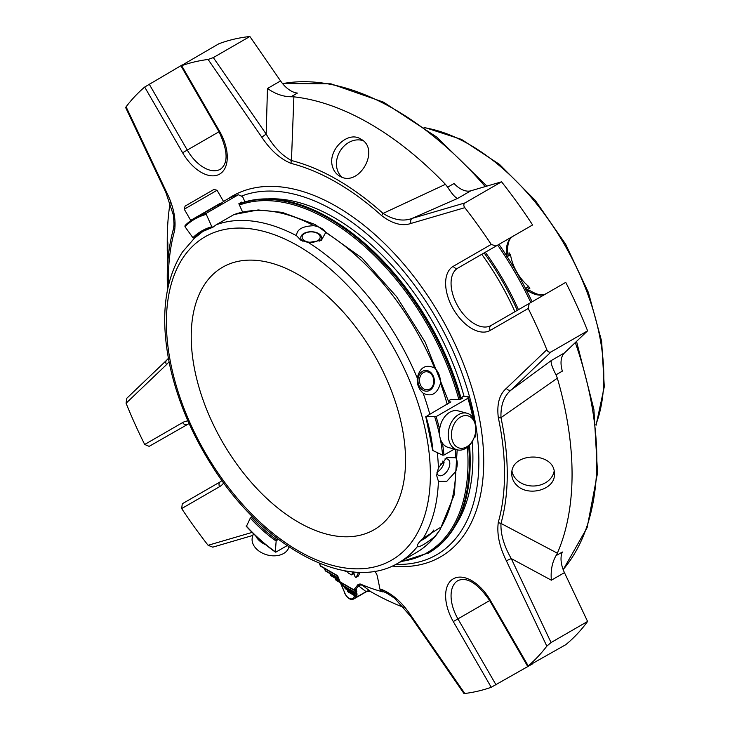 <?xml version="1.0" encoding="UTF-8"?>
<svg xmlns="http://www.w3.org/2000/svg" width="730" height="730" viewBox="0 0 730 730"><rect width="100%" height="100%" fill="white"/><g stroke="black" fill="none" stroke-linecap="round" stroke-linejoin="round"><path stroke-width="1.09" d="M348.648 591.911A0.958 0.557 -60 0 1 347.973 591.519L347.891 591.327M345.929 588.772A0.958 0.557 -60 0 1 345.254 588.371L345.171 588.179M343.209 585.624A0.958 0.557 -60 0 1 342.525 585.232L342.452 585.04M326.173 571.079A0.958 0.557 -60 0 1 325.489 570.678L325.407 570.486M331.438 575.687A0.958 0.557 -60 0 1 330.763 575.295L330.681 575.103M336.712 580.304A0.958 0.557 -60 0 1 336.037 579.912L335.955 579.72M354.853 595.479A0.958 0.557 -120 0 0 355.309 595.388A0.958 0.766 -141.8 0 1 354.05 595.032A0.958 0.557 120 0 0 354.68 595.452M354.68 593.809A0.958 0.557 -120 0 0 355.136 593.718A0.958 0.766 -141.8 0 1 353.877 593.362A0.958 0.557 120 0 0 354.506 593.782M354.515 592.139A0.958 0.557 -120 0 0 354.972 592.048A0.958 0.766 -141.8 0 1 353.712 591.692A0.958 0.557 120 0 0 354.342 592.112M356.286 594.85A0.958 0.766 38.2 0 0 357.18 594.895L354.452 598.363A7.893 4.553 60 0 1 353.667 599.047C350.3 600.224 347.307 598.271 344.679 593.18L344.806 593.015M356.112 593.18A0.958 0.766 38.2 0 0 357.007 593.225L355.309 595.388L356.669 594.603A0.958 0.557 60 0 1 356.45 594.722M355.939 591.51A0.958 0.766 38.2 0 0 356.842 591.555L355.136 593.718L356.495 592.933A0.958 0.557 60 0 1 356.286 593.052M355.775 589.84A0.958 0.766 38.2 0 0 356.669 589.886L354.972 592.048L356.331 591.264A0.958 0.557 60 0 1 356.112 591.382M344.186 570.659L344.834 571.033A3.331 1.925 -120 0 0 346.495 571.198A3.331 1.925 -120 0 0 346.659 571.079M340.828 582.284A0.958 0.557 -60 0 1 340.143 581.892L340.07 581.701M321.237 566.261A0.958 0.557 -60 0 1 320.561 565.869L320.479 565.677M354.68 590.269A0.958 0.557 -120 0 0 355.136 590.178A0.958 0.766 -141.8 0 1 353.877 589.822A0.958 0.557 120 0 0 354.506 590.241M349.36 571.471L350.4 571.599M352.207 571.8L352.207 574.191A1.351 0.776 60 0 1 351.924 574.802A1.351 0.776 60 0 1 351.249 574.738L348.529 573.169A1.332 0.766 60 0 1 347.626 571.225M358.676 572.229L356.322 577.138A1.131 0.657 60 0 1 356.167 577.302A1.131 0.657 60 0 1 354.862 576.271L353.521 571.928M369.562 590.953L370.21 591.3L366.113 591.629A3.851 3.778 123.1 0 1 370.274 591.254L362.536 585.396A3.851 3.778 132.4 0 0 358.54 585.852C359.37 584.849 359.233 584.365 358.147 584.402L353.877 589.822L340.143 581.892L337.999 576.673A1.925 1.113 -120 0 0 336.84 575.267A0.958 0.557 120 0 0 337.397 575.724M351.924 574.802L353.968 573.625A1.351 0.776 -120 0 0 354.032 573.579M357.983 576.18A1.131 0.657 -120 0 0 358.202 576.125A1.131 0.657 -120 0 0 358.366 575.961L360.136 572.265M356.322 577.138L358.366 575.961M358.147 584.402L360.155 583.964L362.536 585.396M388.771 594.028L383.049 591.51L385.887 592.523L394.684 598.317L410.661 616.385L463.86 693.381L464.809 693.5A348.511 201.215 -120 0 0 491.226 687.277L532.599 663.835M360.155 583.964A242.187 139.822 -120 0 0 382.812 591.893L381.252 591.044A3.851 2.719 -75 0 1 379.956 589.064A237.706 137.24 -120 0 0 381.735 589.53A3.851 2.737 104.3 0 0 383.049 591.51A240.425 138.81 -120 0 1 381.252 591.044M403.736 607.378A286.251 165.272 60 0 1 369.891 591.172M182.144 64.97L144.686 87.043A348.511 201.215 -120 0 0 126.08 106.808L125.706 107.693L165.792 192.264L166.549 192.182C173.53 206.234 176.213 219.091 174.589 230.744A3.851 2.737 -164.3 0 1 173.53 228.609A240.425 138.81 -120 0 0 167.243 277.865L167.243 275.356C167.343 262.225 168.283 240.982 167.644 241.749L167.243 250.755L167.243 240.453A286.251 165.272 60 0 1 170.136 202.767M174.114 225.251L173.53 228.609L174.214 222.394M291.024 96.752C283.176 96.707 275.329 93.96 267.472 88.503L280.566 80.939A24.053 13.888 -120 0 0 297.393 93.075L291.024 96.752L293.88 96.835L291.452 160.527C281.889 155.481 273.458 146.657 266.158 134.055L267.472 88.503M332.387 166.23C333.528 170.574 335.873 173.813 339.423 175.948C358.54 188.504 381.133 149.321 360.729 139.047C347.772 130.351 327.615 150.234 332.387 166.23M381.735 215.715A237.706 137.24 -120 0 0 291.17 163.429A3.851 2.737 -75.7 0 1 291.452 160.527A240.425 138.81 -120 0 1 383.049 213.415C393.716 220.031 403.435 221.692 412.195 218.37A3.851 3.112 -106.3 0 0 411.109 223.398C402.431 226.446 392.64 223.882 381.735 215.715A3.851 1.542 -48 0 1 383.049 213.415L445.428 184.334L447.673 187.19C452.208 194.299 455.566 198.022 457.746 198.359L412.195 218.37L465.019 202.904L501.556 181.806L470.85 190.795A24.053 13.888 -120 0 1 454.033 183.513L447.673 187.19M293.88 96.835A286.251 165.272 60 0 1 445.428 184.334M555.995 374.809C552.108 367.327 550.557 362.554 551.351 360.492L564.454 352.928A24.053 13.888 -120 0 0 562.356 371.132L555.995 374.809L557.346 378.176L500.972 417.66C500.561 405.141 503.992 395.897 511.246 389.939L551.351 360.492M516.658 485.121C528.118 497.249 555.411 489.757 554.38 474.171C555.658 451.359 510.48 451.332 511.767 474.171C511.839 478.323 513.473 481.973 516.658 485.121M498.316 522.224A237.706 137.24 -120 0 0 498.316 417.651A3.851 1.542 -12 0 0 500.972 417.66A240.425 138.81 -120 0 1 500.972 523.428C500.57 534.269 504.001 545.976 511.246 558.569L506.355 560.777C499.375 546.724 496.692 533.876 498.316 522.224A3.851 2.737 15.7 0 0 500.972 523.428L557.346 553.176L555.995 555.685C552.108 562.502 550.557 570.678 551.351 580.204L511.246 558.569L551.059 642.546L587.595 621.458L564.454 572.648A24.053 13.888 -120 0 1 562.356 552.008L555.995 555.685M557.346 378.176A286.251 165.272 60 0 1 557.346 553.176M528.62 286.37L526.896 287.365L529.907 288.87A243.528 140.607 -120 0 0 528.62 286.37A33.142 19.135 -120 0 1 510.571 255.117L506.684 256.358A33.142 19.135 60 0 1 513.181 236.173A3.851 3.139 60 0 0 513.199 236.164L457.929 268.065L496.062 246.056L491.226 244.404L453.284 266.304A36.993 21.362 -120 0 0 453.284 309.027A36.993 21.362 -120 0 0 490.286 330.38L528.219 308.48A348.511 201.215 -120 0 1 546.825 349.725C547.838 351.887 549.252 352.617 551.059 351.924L587.595 330.836L564.454 352.928M517.889 233.454A3.851 3.851 0 0 1 517.835 233.481L517.835 233.481A3.851 2.226 60 0 1 517.835 233.481L499.119 244.285A3.851 2.226 -120 0 0 499.156 244.267M144.686 87.043L182.619 152.762A36.993 21.362 -120 0 0 219.62 174.114A36.993 21.362 -120 0 0 219.62 131.4L181.679 65.682A348.511 201.215 -120 0 1 208.096 59.458L213.333 57.597L249.87 36.5L280.566 80.939M381.735 589.53C392.567 593.892 402.358 602.633 411.109 615.764L410.661 616.385M374.472 571.261A5.685 3.285 -120 0 1 377.319 576.189L379.956 589.064M181.679 508.564L219.62 486.655A3.851 3.139 -120 0 1 220.414 481.754L182.281 503.764L181.679 508.564A348.511 201.215 -120 0 0 208.096 545.292L212.758 547.153M169.059 361.825L166.549 364.589A3.851 3.112 -133.7 0 1 166.613 360.237L126.792 398.27L126.08 403.243A348.511 201.215 -120 0 0 144.686 444.479L149.139 446.358L189.116 423.546M291.17 163.429C280.338 159.067 270.547 150.325 261.796 137.194L266.158 134.055L213.333 57.597M491.226 244.404A348.511 201.215 -120 0 0 464.809 207.676C463.44 205.714 463.513 204.126 465.019 202.904M498.316 417.651C496.674 404.192 499.356 394.428 506.355 388.369A3.851 3.112 46.3 0 0 511.246 389.939L551.059 351.924M587.595 621.458A348.511 201.215 -120 0 1 565.75 644.699L528.219 665.915A348.511 201.215 -120 0 0 546.825 646.15L551.059 642.546M527.726 666.463L528.219 665.915L490.286 600.206L457.929 618.885L496.062 684.932M587.595 330.836A348.511 201.215 -120 0 0 565.75 282.373L529.214 303.461L528.219 308.48M490.286 330.38A3.851 3.139 -120 0 1 491.08 325.48L529.214 303.461M496.062 246.056L532.599 224.959A348.511 201.215 -120 0 0 501.556 181.806M249.87 36.5A348.511 201.215 -120 0 0 218.817 43.791L180.958 65.837L219.009 131.756L187.272 150.079A33.142 19.135 -120 0 0 220.414 169.214C228.399 163.255 227.933 150.763 219.009 131.756L219.62 131.4M399.584 562.237L428.975 552.765A198.934 114.856 -120 0 0 470.184 461.698A198.934 114.856 -120 0 0 469.49 445.254M461.086 399A198.934 114.856 -120 0 0 329.513 218.06A198.934 114.856 -120 0 0 238.938 203.916M470.184 461.698L470.184 460.913A197.976 114.3 -120 0 0 469.545 445.19M461.241 398.909A197.976 114.3 -120 0 0 330.197 218.452L329.513 218.06M395.751 564.363A204.5 118.068 -120 0 0 420.69 561.507A204.5 118.068 -120 0 0 447.709 339.678A204.5 118.068 -120 0 0 241.411 196.133M267.746 198.898A196.051 113.187 60 0 1 334.276 217.668A196.051 113.187 60 0 1 464.079 396.472M472.228 441.586A196.051 113.187 60 0 1 455.894 524.779M460.922 397.75L463.103 396.499L468.113 396.627A136.875 79.022 60 0 1 473.651 418.81M460.995 398.032L462.647 398.096L459.863 399.702L451.35 399.374L448.485 400.642M242.552 211.965L238.847 203.725L241.639 202.11L241.949 202.812M546.323 293.588C544.206 294.491 540.985 297.229 529.35 290.275L525.6 289.116L526.896 287.365M506.684 256.358L507.56 252.525C507.35 238.975 511.329 237.56 513.181 236.173L457.929 268.065A33.142 19.135 -120 0 0 457.929 306.345A33.142 19.135 -120 0 0 491.08 325.48L491.08 325.48M510.571 255.117A243.528 140.607 -120 0 0 509.056 252.753L508.846 256.102M530.829 302.53A234.531 135.406 -120 0 0 497.677 245.116M475.394 425.143A16.671 11.79 -75 0 1 460.356 448.257A16.671 11.79 -75 0 1 455.073 422.442A16.671 11.79 -75 0 1 475.394 425.143M184.261 209.209L217.065 190.275L213.963 189.435L185.091 206.106L184.261 209.209L190.703 220.369L194.901 217.941M433.62 530.089A9.034 1.907 -38.8 0 1 428.145 536.021A9.034 1.907 -38.8 0 1 420.909 540.492M440.391 464.134L444.132 461.971A9.317 5.375 120 0 1 437.014 472.073M442.672 461.123L444.132 461.971M420.252 384.464A9.034 7.127 -95.1 0 1 427.068 371.798A9.034 7.127 -95.1 0 1 432.607 386.06A9.034 7.127 -95.1 0 1 420.252 384.464M304.757 240.781A9.034 5.22 180 0 1 308.808 232.058A9.034 5.22 180 0 1 319.868 238.445A9.034 5.22 180 0 1 304.757 240.781M253.346 533.603L252.407 537.107A18.944 13.396 15 0 0 267.143 554.919A18.944 13.396 15 0 0 288.998 546.925M255.682 535.847A18.944 13.396 15 0 0 259.67 540.948A18.944 13.396 15 0 0 265.857 544.845M475.449 423.801A18.944 13.396 -75 0 1 471.297 443.019A18.944 13.396 -75 0 1 457.153 449.826A18.944 13.396 -75 0 1 449.123 428.063A18.944 13.396 -75 0 1 466.963 413.235A18.944 13.396 -75 0 1 475.449 423.801M437.288 452.627A192.437 111.106 60 0 1 438.42 467.839L446.87 457.601L455.766 457.719C457.756 460.876 457.756 465.448 455.766 471.425L446.87 481.225L438.42 481.344A192.437 111.106 60 0 1 423.144 538.375C418.801 542.198 416.839 544.991 417.259 546.752C419.887 547.144 425.672 543.804 434.605 536.742L439.852 530.153L454.379 494.447L457.172 449.826L448.357 447.472A18.944 13.396 -75 0 1 439.871 436.905A18.944 13.396 -75 0 1 444.023 417.688A18.944 13.396 -75 0 1 458.166 410.88L466.963 413.235M220.496 203.159L190.703 220.369M195.093 217.832L198.341 215.952M436.85 472.912A9.317 5.375 120 0 0 438.566 475.376A9.317 5.375 120 0 0 443.22 474.911A9.317 5.375 120 0 0 449.306 466.707A9.317 5.375 120 0 0 447.882 459.243A9.317 5.375 120 0 0 444.88 458.997M418.81 385.066A10.393 8.203 84.9 0 0 427.515 391.125A10.393 8.203 84.9 0 0 434.304 382.63A10.393 8.203 84.9 0 0 430.937 372.638A10.393 8.203 84.9 0 0 422.488 371.342A10.393 8.203 84.9 0 0 418.81 385.066M319.713 241.137A10.393 6.004 -0 0 0 317.787 233.116A10.393 6.004 -0 0 0 303.79 233.49A10.393 6.004 -0 0 0 302.558 241.119M217.768 204.738L215.815 205.869C223.161 202.21 206.444 211.864 198.396 215.925L217.385 205.157M191.224 336.594A151.548 87.5 60 0 1 222.613 267.216A151.548 87.5 60 0 1 298.387 274.717A151.548 87.5 60 0 1 397.385 408.262A151.548 87.5 60 0 1 374.161 529.697A151.548 87.5 60 0 1 257.38 489.1A151.548 87.5 60 0 1 191.224 336.594M417.177 546.04L417.259 546.752A192.437 111.106 60 0 1 398.69 562.757C347.799 593.983 262.143 546.925 211.262 464.645C191.114 432.662 177.308 399.62 169.825 365.52C160.071 318.535 164.277 280.703 182.436 252.042L194.956 237.597M439.852 530.153L440.5 528.356L439.542 527.954L423.144 538.375M438.42 467.839L436.64 475.394L438.42 481.344M423.144 393.178C431.494 397.239 437.279 393.899 440.5 383.159C440.528 376.844 438.566 371.78 434.605 367.975C425.69 363.978 419.905 367.318 417.259 377.994C416.848 384.345 418.81 389.4 423.144 393.178A192.437 111.106 60 0 1 429.824 414.275L450.903 401.911L448.822 401.829M449.123 402.942L425.243 342.26L396.627 296.699L362.053 258.119L315.15 224.548L282.245 212.366L258.128 209.948L234.074 214.511L216.144 224.804A192.437 111.106 60 0 1 296.581 235.717C296.654 229.457 302.439 226.118 313.927 225.707C320.032 226.957 323.965 229.22 325.708 232.505L321.373 240.316L308.361 242.524A192.437 111.106 60 0 1 417.259 377.994M296.581 235.717L300.86 240.289L308.361 242.524M275.931 552.09L275.31 551.734L275.931 552.09L287.1 545.648M252.416 516.511L250.28 518.127L246.576 526.056M246.183 525.901A139.758 80.692 -120 0 0 275.31 551.734L276.159 541.067L278.166 539.196M475.577 432.224A136.875 79.022 60 0 1 475.741 433.875L475.732 436.741A140.717 81.249 60 0 0 475.385 433.319M439.615 429.322A140.717 81.249 -120 0 0 436.093 416.638L467.866 398.297L468.113 396.627M467.866 398.297A140.717 81.249 60 0 1 472.867 417.56M432.936 449.835L432.936 450.556L442.599 455.155L443.959 455.082L454.361 449.078M474.126 437.662L475.732 436.741M436.093 416.638L426.001 416.666L429.824 414.275M432.936 450.556A126.044 72.772 -120 0 0 426.001 416.666L426.065 416.246M216.846 207.174A140.717 81.249 60 0 1 238.336 194.764L242.625 196.671L244.951 201.863M212.631 227.313A125.086 72.215 -120 0 0 202.812 231.428L212.914 227.231L211.837 226.756L206.28 214.374L206.563 213.114L238.336 194.764M185.073 225.524L194.992 217.887A140.717 81.249 -120 0 0 185.073 225.524L184.955 226.683L192.893 237.697L194.134 238.08L195.914 237.049L202.292 231.939M216.144 224.804L212.914 227.231M236.31 213.726L237.889 213.224M532.115 301.782A234.531 135.406 -120 0 0 526.029 289.445M525.673 288.751A234.531 135.406 -120 0 0 507.031 256.476M506.611 255.819A234.531 135.406 -120 0 0 498.973 244.377M481.773 254.305A183.778 106.105 60 0 1 514.915 311.719M362.965 140.653A21.316 17.401 -60 0 0 339.806 151.594A21.316 17.401 -60 0 0 341.959 177.107M512.031 471.398A21.316 17.401 180 0 0 533.046 486.016A21.316 17.401 180 0 0 554.097 471.443M335.362 578.279L336.037 579.912L341.421 583.024M347.298 589.886L347.973 591.519L354.05 595.032L354.999 593.818M330.088 573.661L330.763 575.295L339.249 580.195M344.578 586.737L345.254 588.371L353.877 593.362L354.835 592.149M324.604 568.533L325.489 570.678L338.401 578.133M341.64 583.078L342.525 585.232L353.712 591.692L354.743 590.378M355.172 595.488L353.192 598.007A6.926 3.997 60 0 1 344.888 593.207L340.636 582.896M344.888 593.207L340.372 582.741M353.192 598.007A0.958 0.766 38.2 0 0 354.452 598.363L366.113 591.629L358.54 585.852L355.136 590.178L356.158 589.594A0.958 0.557 60 0 1 355.939 589.712M356.669 594.603L357.18 594.895M356.495 592.933L357.007 593.225M356.331 591.264L356.842 591.555M356.158 589.594L356.669 589.886M336.84 575.267L320.561 565.869L319.512 563.332M352.207 574.191L353.913 573.205M167.243 277.865A240.425 138.81 -120 0 0 167.535 289.545L167.243 277.865M551.351 580.204L564.454 572.648M575.304 342.562A286.251 165.272 60 0 1 563.14 569.546M457.746 198.359L470.85 190.795M282.601 83.631A286.251 165.272 60 0 1 485.249 186.579M252.133 532.398L208.096 545.292M126.08 403.243L166.549 364.589M174.589 230.744A237.706 137.24 -120 0 0 168.447 285.339M166.549 192.182L126.08 106.808M208.096 59.458L261.796 137.194M411.109 223.398L464.809 207.676M546.825 349.725L506.355 388.369M506.355 560.777L546.825 646.15M464.809 693.5L411.109 615.764M187.948 420.918A36.993 21.362 -120 0 0 182.619 422.579L144.686 444.479M182.619 422.579A3.851 3.139 60 0 0 187.272 424.34M220.414 481.754L222.029 480.55M490.286 600.206A36.993 21.362 -120 0 0 453.284 578.844A36.993 21.362 -120 0 0 453.284 621.558L491.226 687.277M453.284 621.558L457.929 618.885A33.142 19.135 -120 0 1 457.929 580.606C467.09 576.673 477.666 583.316 489.675 600.553L527.726 666.472M453.284 266.304A3.851 3.139 60 0 0 457.929 268.065M392.192 566.06A208.269 120.24 -120 0 0 457.236 348.931A208.269 120.24 -120 0 0 227.787 198.971M219.62 486.655A36.993 21.362 -120 0 0 223.718 482.877M428.163 553.24A198.934 114.856 -120 0 0 468.706 446.057M460.274 399.465A198.934 114.856 -120 0 0 238.993 204.053M400.998 561.425A197.976 114.3 -120 0 0 467.428 447.171M458.924 399.666A197.976 114.3 -120 0 0 239.44 205.039M149.139 84.023L187.272 150.079L182.619 152.762M546.232 293.642A33.142 19.135 60 0 1 525.6 289.116M184.079 256.257A186.67 107.775 60 0 1 412.696 388.25A186.67 107.775 60 0 1 298.387 550.867A186.67 107.775 60 0 1 184.079 256.257M434.605 536.742A192.437 111.106 60 0 1 416.036 552.747L398.69 562.757M455.766 471.425A192.437 111.106 60 0 1 440.5 528.356M325.708 232.505A192.437 111.106 60 0 1 434.605 367.975M250.28 518.127A126.044 72.772 -120 0 0 276.159 541.067M251.248 517.187A125.086 72.215 -120 0 0 276.898 539.926M455.274 449.324A192.437 111.106 60 0 1 455.766 457.719M443.959 455.082A140.717 81.249 -120 0 0 442.435 443.128M442.599 455.155A139.758 80.692 -120 0 0 440.172 438.164M439.633 435.5A139.758 80.692 -120 0 0 434.788 417.012M440.5 383.159A192.437 111.106 60 0 1 447.171 404.265M233.49 214.784A192.437 111.106 60 0 1 313.927 225.707M206.563 213.114A140.717 81.249 -120 0 0 194.992 217.887M206.28 214.374A139.758 80.692 -120 0 0 184.955 226.683M211.837 226.756A126.044 72.772 -120 0 0 192.893 237.697M202.812 231.428A125.086 72.215 -120 0 0 194.134 238.08M595.963 424.395A189.408 109.354 -120 0 0 564.582 244.769A189.408 109.354 -120 0 0 424.714 127.786M485.313 252.261A189.408 109.354 60 0 1 518.455 309.675M484.136 252.936A188.45 108.797 60 0 1 517.287 310.35M347.033 589.731L347.763 591.492A0.958 0.958 0 0 0 348.173 591.957L354.251 595.47A0.958 0.958 0 0 0 355.209 595.47L356.322 594.448M344.314 586.591L345.044 588.353A0.958 0.958 0 0 0 345.445 588.818L354.077 593.8A0.958 0.958 0 0 0 355.045 593.8L356.158 592.778M341.385 582.932L342.315 585.205A0.958 0.958 0 0 0 342.726 585.67L353.913 592.13A0.958 0.958 0 0 0 354.871 592.13L355.984 591.108M341.594 583.443L336.229 580.35A0.958 0.958 0 0 1 335.827 579.885L335.097 578.123M339.423 580.624L330.964 575.742A0.958 0.958 0 0 1 330.553 575.267L329.823 573.515M324.339 568.378L325.279 570.659A0.958 0.958 0 0 0 325.69 571.125L338.574 578.561M319.275 563.231L320.351 565.841A0.958 0.958 0 0 0 320.753 566.307L337.041 575.714L339.934 581.865A0.958 0.958 0 0 0 340.344 582.33L354.077 590.26A0.958 0.958 0 0 0 355.045 590.26L355.811 589.438M366.706 591.519L353.667 599.047M356.167 577.302L358.202 576.125M212.758 547.162L252.863 535.418M168.393 358.33L166.613 360.237M165.792 192.264L173.521 215.514L174.069 225.661M576.536 341.385L593.901 409.421L597.551 472.912L587.148 527.58L563.195 569.692M486.883 186.104L436.649 137.048L383.487 102.145L330.945 83.822L282.501 83.512M217.065 190.275L223.508 201.425M275.447 552.135C265.273 544.972 255.509 536.313 246.147 526.157M425.763 416.565L432.662 450.237M437.352 533.667C431.375 541.614 424.276 547.965 416.036 552.747M596.063 425.262L604.294 386.717L601.639 341.248L588.389 292.438L565.64 244.176L535.218 200.33L499.566 164.451L461.515 139.412L424.011 127.266"/></g></svg>
